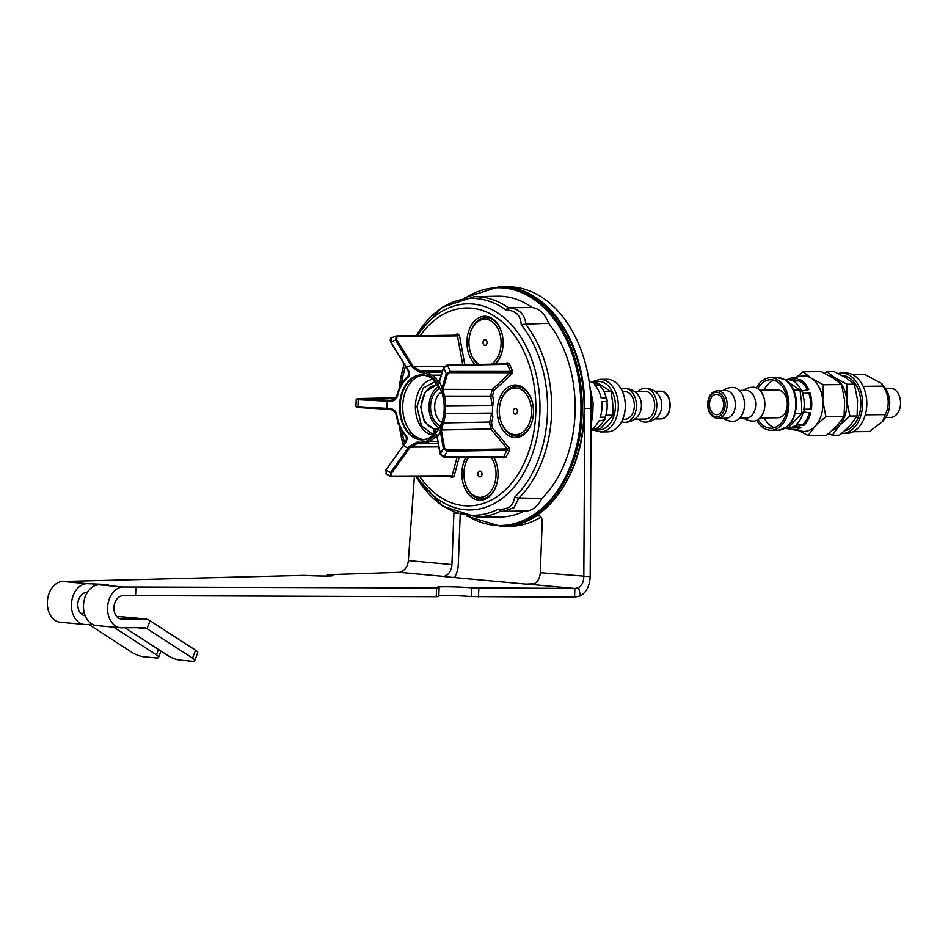 <?xml version="1.0" encoding="UTF-8"?>
<svg xmlns="http://www.w3.org/2000/svg" width="948" height="948" viewBox="0 0 948 948"><rect width="100%" height="100%" fill="white"/><g stroke="black" fill="none" stroke-linecap="round" stroke-linejoin="round"><path stroke-width="1.42" d="M445.75 576.763L445.785 575.697L443.937 576.479L445.536 576.74L525.844 584.122L534.127 583.814A11.684 8.449 -84.8 0 0 540.265 572.722L590.189 576.668C589.727 585.722 586.516 592.121 580.567 595.854L574.559 597.216L574.891 588.471L471.594 587.819L471.263 596.565A20.453 1.031 2.2 0 0 438.829 595.64M503.175 526.353A119.768 82.44 -90.6 0 0 503.483 526.341A119.768 82.44 -90.6 0 0 536.544 515.913A5.842 4.017 89.4 0 1 538.156 515.404A5.842 4.017 89.4 0 1 542.232 521.613L540.265 572.722M445.785 575.697A11.684 8.449 95.2 0 0 451.923 564.617L453.891 513.508A5.842 4.017 89.4 0 1 454.021 512.335M541 517.051A119.768 82.44 89.4 0 1 509.846 526.282L503.483 526.341M460.207 514.563L458.287 564.558A20.453 14.801 -84.8 0 1 454.412 577.557M92.537 624.436L85.498 624.495A20.453 14.801 -84.8 0 1 84.419 624.459L60.328 622.244A20.453 14.801 95.2 0 1 47.4 601.281A20.453 14.801 95.2 0 1 62.971 581.48L304.521 575.377A20.453 1.031 -177.8 0 0 333.471 575.543A20.453 1.031 -177.8 0 0 328.766 574.701L399.464 572.367L401.916 571.502C405.637 569.393 407.794 565.766 408.375 560.624L414.383 476.524M136.275 627.671L147.035 628.666L192.551 658.149A8.769 2.145 20.6 0 1 194.731 660.685L197.717 652.722A8.769 2.145 -159.4 0 0 195.537 650.198L150.033 620.715L147.035 628.666A11.684 8.449 95.2 0 0 144.12 627.635A11.684 8.449 95.2 0 0 143.504 627.6L121.64 627.813A20.453 14.801 -84.8 0 1 120.562 627.777L96.459 625.562A20.453 14.801 95.2 0 1 83.543 604.599A20.453 14.801 95.2 0 1 99.113 584.798L108.202 584.513L87.074 583.684A20.453 14.801 -84.8 0 0 71.491 603.485A20.453 14.801 -84.8 0 0 84.419 624.459M436.59 587.973L439.125 587.819L438.794 596.565L436.258 596.719L436.59 587.973L123.204 587.002A20.453 14.801 -84.8 0 0 107.634 606.803A20.453 14.801 -84.8 0 0 120.562 627.777M439.125 587.819L438.723 587.701A20.453 1.031 -177.8 0 1 437.289 587.262A20.453 1.031 -177.8 0 1 449.553 586.776A20.453 1.031 -177.8 0 1 471.594 587.819M530.382 584.383L574.891 588.471L578.6 587.713C581.906 585.58 583.648 581.918 583.826 576.728L584.774 408.446A119.768 82.44 89.4 0 0 501.16 286.829A119.768 82.44 89.4 0 0 500.852 286.829M590.189 576.668L591.125 408.387A119.768 82.44 -90.6 0 0 507.524 286.77L501.16 286.829M135.919 586.883L135.588 595.628L122.873 595.747A11.684 8.449 95.2 0 0 113.973 607.064A11.684 8.449 95.2 0 0 121.356 619.044A11.684 8.449 95.2 0 0 121.972 619.068L143.835 618.854A20.453 14.801 -84.8 0 1 144.914 618.902A20.453 14.801 -84.8 0 1 150.033 620.715M471.263 596.565L574.559 597.216M135.588 595.628L436.258 596.719M85.178 615.726A11.684 8.449 95.2 0 1 77.831 603.71A11.684 8.449 95.2 0 1 86.73 592.429L87.323 592.429M578.6 587.713L580.567 595.854M113.665 627.138L156.408 654.831A8.769 2.145 20.6 0 1 158.589 657.367A8.769 2.145 20.6 0 1 156.005 657.912L143.966 656.81A8.769 2.145 20.6 0 1 132.317 652.615L88.863 624.471M80.734 613.356L83.602 613.332A20.453 14.801 95.2 0 1 84.384 613.356M194.731 660.685A8.769 2.145 20.6 0 1 192.148 661.23L180.096 660.128A8.769 2.145 20.6 0 1 168.46 655.933L125.006 627.789M144.914 618.902L120.823 616.686A20.453 14.801 95.2 0 0 119.744 616.65L116.877 616.674M416.219 335.746A108.428 74.631 89.4 0 1 505.782 309.877L508.484 307.768A110.134 75.816 -90.6 0 0 474.178 296.724L497.451 296.214A110.418 76.006 89.4 0 1 532.219 307.567A29.21 20.109 89.4 0 1 548.608 323.304A110.418 76.006 89.4 0 1 541.877 498.387A29.21 20.109 89.4 0 1 525.5 511.055L503.269 511.28M524.315 511.067A110.418 76.006 89.4 0 1 499.584 517.027L476.323 516.98A110.134 75.816 -90.6 0 0 500.674 511.185L498.115 509.195A108.428 74.631 89.4 0 1 416.065 476.512L442.716 506.161L476.323 516.98M423.306 375.124A32.279 22.219 -90.6 0 0 402.71 407.557A32.279 22.219 -90.6 0 0 423.934 439.576M398.326 423.448L401.229 430.036M438.201 443.237L424.467 443.368L429.657 441.436L437.846 441.353M492.865 417.381L491.431 413.103A36.368 25.039 89.4 0 1 489.583 422.05L491.55 422.642A37.825 26.034 -90.6 0 0 492.865 417.381A33.299 22.918 89.4 0 1 493.493 401.123A37.825 26.034 -90.6 0 0 492.593 395.66L493.825 390.647L511.92 373.915L512.394 370.692L509.23 363.511L507.002 362.788L505.782 363.914M491.431 413.103L445.406 413.553C444.541 409.809 444.648 407.213 445.702 405.768L491.728 405.329L493.493 401.123M506.493 364.032L507.322 364.305L510.486 371.474L450.241 371.45L446.259 373.761L442.088 387.791L443.012 396.537A34.91 24.032 89.4 0 1 442.017 422.322L440.228 430.416A0.877 0.735 -5.8 0 1 441.401 430.001L443.403 422.938L489.583 422.05L490.72 428.97L507.393 448.902L503.779 456.687L444.091 456.746L440.346 453.938L437.075 435.985C437.028 433.983 436.187 433.852 434.528 435.582A34.91 24.032 89.4 0 1 417.333 442.005L409.335 446.342L390.469 472.554A68.647 47.258 89.4 0 1 385.978 469.971L386.322 473.964L385.978 469.971L404.689 443.676C407.095 440.725 407.628 438.059 406.289 435.653A34.91 24.032 89.4 0 1 396.643 413.838C395.446 410.46 392.946 408.671 389.142 408.469L358.036 406.692A68.647 47.258 89.4 0 1 358.297 399.712L358.581 398.788L357.467 398.575L356.78 399.357L358.297 399.712L389.415 401.253C393.23 401.419 395.861 399.89 397.307 396.655L396.537 396.288L399.831 386.559L402.39 382.056L408.529 375.467M441.211 375.112L432.205 375.195L427.204 372.327L442.112 372.185M493.707 457.007A26.295 18.095 89.4 0 1 497.06 465.527A26.295 18.095 89.4 0 1 497.226 482.105A26.295 18.095 89.4 0 1 484.594 499.442A26.295 18.095 89.4 0 1 464.71 487.947A26.295 18.095 89.4 0 1 466.061 457.019M533.44 412.949A26.295 18.095 89.4 0 1 532.622 419.419A26.295 18.095 89.4 0 1 504.905 432.632A26.295 18.095 89.4 0 1 504.502 390.161A26.295 18.095 89.4 0 1 532.468 402.829A26.295 18.095 89.4 0 1 533.44 412.949M475.185 364.53A26.295 18.095 89.4 0 1 468.904 330.437A26.295 18.095 89.4 0 1 491.562 318.125A26.295 18.095 89.4 0 1 502.108 334.099A26.295 18.095 89.4 0 1 502.274 350.689A26.295 18.095 89.4 0 1 495.484 364.127M456.924 335.236A1.458 1.031 69.5 0 0 456.983 335.225L456.983 335.225A1.458 1.031 69.5 0 0 457.54 333.838L453.677 335.284M450.241 371.45L447.61 365.501L507.322 364.305L509.23 363.511M450.253 371.486L450.122 372.659L510.32 372.694L510.486 371.474L512.394 370.692M440.228 430.416L443.38 448.558L447.172 451.284L507.464 450.146A1.458 0.675 -150.5 0 1 509.313 451.058L509.076 447.776L492.403 427.844L491.55 422.642M502.582 457.007L503.352 457.92A1.458 0.806 -39.9 0 0 503.435 457.019A1.458 0.806 -39.9 0 0 503.412 456.995L503.779 456.687A1.458 0.675 -150.5 0 1 505.616 457.611L509.313 451.058M451.615 476.323A1.458 0.984 -60.1 0 1 452.006 477.614L454.092 476.299L459.259 457.019M443.012 396.537L444.446 396.074L442.965 389.32L447.385 374.282L450.122 372.659M397.307 396.655A34.91 24.032 89.4 0 1 408.552 376.759C410.069 374.709 409.749 372.173 407.557 369.139L390.896 341.991A68.647 47.258 89.4 0 1 395.553 340.249L396.62 339.597L397.07 336.659L396.3 336.019L395.553 340.249L411.183 365.501L412.368 367.338L420.011 372.481A34.91 24.032 89.4 0 1 421.564 372.552A34.91 24.032 89.4 0 1 436.59 381.997C438.094 384.118 438.948 384.355 439.125 382.708L443.652 367.86L447.598 365.454L444.114 366.864A0.877 0.77 -162.9 0 0 443.605 367.338L447.053 365.099M447.598 365.454L446.828 365.229L447.61 365.501M439.588 381.665L437.751 380.93A36.368 25.039 -90.6 0 0 432.205 375.195M427.204 372.327A36.368 25.039 -90.6 0 0 420.474 371.012L413.423 366.651L396.62 339.597M396.56 336.019L456.877 335.236L457.481 335.9L397.07 336.659L396.3 336.019L391.323 337.867L390.766 341.778M390.363 400.305L390.209 400.305C393.467 400.044 395.577 398.705 396.537 396.288L396.821 396.205C395.506 399.072 393.112 400.435 389.652 400.305L358.581 398.788M390.209 400.305L389.415 401.253M443.226 388.325A0.877 0.77 16.6 0 1 442.088 387.791A42.506 29.258 89.4 0 0 439.386 381.689A0.877 0.77 -162.8 0 1 439.339 381.155L443.605 367.338A0.877 0.77 -162.9 0 0 443.652 367.86A68.647 47.258 89.4 0 1 446.259 373.761A0.877 0.77 16.5 0 0 447.385 374.282M444.091 456.746L440.725 454.898M447.195 451.248L447.148 450.039L444.553 448.131A0.877 0.723 -9.9 0 0 443.38 448.558A68.647 47.258 89.4 0 1 440.346 453.938A0.877 0.723 169.6 0 0 440.263 454.412M441.827 388.81A0.877 0.782 11.7 0 0 442.965 389.32L492.237 389.427A1.458 0.901 -132.8 0 1 493.825 390.647M412.368 367.338L413.423 366.651L444.316 366.355M437.075 435.985A0.877 0.735 173.7 0 0 436.981 436.412L436.981 436.412A0.877 0.735 173.7 0 0 436.981 436.436L437.028 435.642M434.528 435.582L435.606 436.767L436.838 435.689M409.335 446.342L410.33 447.112L417.689 443.451A36.368 25.039 -90.6 0 0 421.054 443.747A36.368 25.039 -90.6 0 0 424.467 443.368M417.333 442.005A0.877 0.628 100.6 0 0 417.606 443.439L417.547 443.427M390.991 476.631L390.469 472.554L391.477 473.277L410.33 447.112L438.877 446.887M386.346 473.976L390.872 476.583L391.714 476.086L391.477 473.277M390.896 476.595L391.714 476.086L390.896 476.595M409.038 448.854L408.007 448.12A42.506 29.258 89.4 0 1 403.374 445.465L385.836 470.042M389.142 408.469L389.296 409.346L358.226 407.557L387.199 409.228L386.985 408.351A42.506 29.258 89.4 0 1 387.27 401.146L387.542 400.198M356.507 406.479L358.036 406.692L358.226 407.557L357.135 407.367M444.102 456.711L447.172 451.284M525.536 324.157L521.163 324.666A108.428 74.631 89.4 0 1 547.446 413.707A108.428 74.631 89.4 0 1 514.539 497.333L518.852 498.032A110.134 75.816 -90.6 0 0 525.536 324.157L525.95 324.18C524.718 314.215 519.018 308.74 508.839 307.733L508.484 307.768M505.782 309.877C515.748 310.517 520.879 315.447 521.163 324.666M501.03 511.209L503.139 511.28L514.017 507.654L518.852 498.032M514.539 497.333C513.555 505.829 508.092 509.787 498.115 509.195M508.839 307.733L532.219 307.567M548.608 323.304L525.95 324.18M519.279 498.008L541.877 498.387M497.273 481.868A24.826 17.088 89.4 0 1 485.4 498.02A24.826 17.088 89.4 0 1 464.887 481.963L464.781 481.501A23.368 16.08 -90.6 0 0 484.084 496.622A23.368 16.08 -90.6 0 0 495.567 479.842A23.368 16.08 -90.6 0 0 490.946 457.007M468.822 457.019A23.368 16.08 -90.6 0 0 464.639 466.76L464.733 466.298A24.826 17.088 89.4 0 1 468.454 457.019M493.422 457.007A24.826 17.088 89.4 0 1 497.119 465.752M464.639 466.76A23.368 16.08 -90.6 0 0 464.781 481.501M481.916 473.253A2.927 2.014 89.4 0 1 479.996 476.903A2.927 2.014 89.4 0 1 477.958 474A2.927 2.014 89.4 0 1 479.937 471.061A2.927 2.014 89.4 0 1 481.916 473.253M491.183 364.21A23.368 16.08 -90.6 0 0 501.101 342.453A23.368 16.08 -90.6 0 0 490.839 320.839A23.368 16.08 -90.6 0 0 469.687 335.343L469.781 334.881A24.826 17.088 89.4 0 1 492.261 319.464A24.826 17.088 89.4 0 1 502.167 334.336M502.322 350.452A24.826 17.088 89.4 0 1 494.631 364.139M478.159 364.47A24.826 17.088 89.4 0 1 469.935 350.535L469.829 350.085A23.368 16.08 -90.6 0 0 479.487 364.447M469.687 335.343A23.368 16.08 -90.6 0 0 469.829 350.085M483.148 341.481A2.927 2.014 89.4 0 1 484.985 339.645A2.927 2.014 89.4 0 1 487.023 342.548A2.927 2.014 89.4 0 1 485.044 345.487A2.927 2.014 89.4 0 1 483.148 341.481M532.681 419.182A24.826 17.088 89.4 0 1 516.589 436.104A24.826 17.088 89.4 0 1 500.295 419.265L500.177 418.803A23.368 16.08 -90.6 0 0 517.608 434.457A23.368 16.08 -90.6 0 0 531.437 412.759A23.368 16.08 -90.6 0 0 518.272 388.336A23.368 16.08 -90.6 0 0 500.034 404.073A23.368 16.08 -90.6 0 0 500.177 418.803M500.034 404.073L500.141 403.611A24.826 17.088 89.4 0 1 516.115 386.452A24.826 17.088 89.4 0 1 532.515 403.066M515.487 408.375A2.927 2.014 89.4 0 1 517.383 411.373A2.927 2.014 89.4 0 1 515.404 414.205A2.927 2.014 89.4 0 1 513.366 411.314A2.927 2.014 89.4 0 1 515.345 408.363A2.927 2.014 89.4 0 1 515.487 408.375M436.092 432.644L435.57 432.264A2.927 2.109 -84.8 0 1 435.333 433.509M436.009 382.293L435.89 385.374L438.64 385.966M438.782 428.899L435.701 429.089L435.57 432.264M436.862 429.136L436.755 429.136A21.911 15.085 89.4 0 1 435.701 429.089A21.911 15.085 89.4 0 1 421.457 406.917A21.911 15.085 89.4 0 1 435.89 385.326M433.757 435.037L421.469 425.925L416.966 406.692L423.092 388.159L435.322 381.499M439.351 427.915A21.911 15.085 89.4 0 1 428.982 407.296A21.911 15.085 89.4 0 1 438.948 386.488M433.994 434.824L434.22 429.1L424.42 422.109L420.687 406.905L425.296 391.903L435.867 385.326M434.22 429.1L435.701 429.089M441.78 422.535A16.72 11.506 89.4 0 1 434.67 407.237A16.72 11.506 89.4 0 1 441.484 391.82M439.979 388.384A19.635 13.521 -90.6 0 0 430.546 407.284A19.635 13.521 -90.6 0 0 440.346 425.996M590.995 430.676L593.567 430.179L600.475 431.921L607.467 431.861A26.295 18.095 -90.6 0 0 625.301 405.389A26.295 18.095 -90.6 0 0 606.957 379.283L599.966 379.354L592.37 381.665M621.284 389.201A16.946 11.66 89.4 0 1 624.625 388.455A16.946 11.66 89.4 0 1 636.452 405.282A16.946 11.66 89.4 0 1 624.957 422.346A16.946 11.66 89.4 0 1 621.604 421.659M624.625 388.455A16.946 16.946 0 0 1 638.099 394.901A13.876 9.551 89.4 0 1 639.521 397.141A13.876 9.551 89.4 0 1 638.3 415.627A16.946 16.946 0 0 1 624.957 422.346M638.312 391.394A16.946 11.66 89.4 0 1 644.972 388.265A16.946 11.66 89.4 0 1 656.798 405.092A16.946 11.66 89.4 0 1 645.304 422.144A16.946 11.66 89.4 0 1 638.573 419.146M644.972 388.265A16.946 16.946 0 0 1 658.433 394.712A13.876 9.551 89.4 0 1 659.855 396.951A13.876 9.551 89.4 0 1 658.635 415.437A16.946 16.946 0 0 1 645.304 422.144M595.534 429.171L599.977 429.136L613.036 415.2L612.716 403.457L611.164 391.725L596.256 382.186L594.372 382.198A24.245 16.685 -90.6 0 1 613.747 395.245A24.245 16.685 -90.6 0 1 608.675 425.225A24.245 16.685 -90.6 0 1 595.652 429.444A24.826 17.088 89.4 0 1 593.567 430.179M591.054 421.35L592.595 418.862L593.128 402.912L589.929 387.009M592.595 418.862L591.066 418.874M606.874 401.431A24.245 16.685 89.4 0 1 605.239 417.191L600.12 417.523A25.963 17.87 -90.6 0 0 601.743 401.656L607.277 401.407A24.826 17.088 89.4 0 0 606.756 398.361L601.056 397.71A25.963 17.87 -90.6 0 0 594.467 384.734L600.155 385.386A24.826 17.088 89.4 0 0 598.307 383.75L592.073 382.625A25.963 17.87 -90.6 0 0 589.087 380.906M590.272 381.487A24.245 16.685 89.4 0 1 597.05 383.525M600.155 385.386L595.415 385.789M599.823 385.753A24.245 16.685 89.4 0 1 606.317 398.302M605.239 417.191L600.214 417.239M605.654 417.286A24.826 17.088 89.4 0 1 604.551 419.964L598.686 420.995A25.963 17.87 -90.6 0 1 594.763 426.754A25.963 17.87 -90.6 0 1 591.007 429.823M604.006 420.059A24.245 16.685 89.4 0 1 595.415 428.946L591.007 430.262M595.415 428.946L592.287 428.97M613.036 415.2L605.997 415.271M611.164 391.725L604.137 391.797M622.445 391.548L624.661 391.524A13.876 9.551 89.4 0 1 632.458 397.212A13.876 9.551 89.4 0 1 633.359 411.645A13.876 9.551 89.4 0 1 624.922 419.277L622.717 419.3M634.378 391.429L644.995 391.323A13.876 9.551 89.4 0 1 652.805 397.011A13.876 9.551 89.4 0 1 653.693 411.444A13.876 9.551 89.4 0 1 645.268 419.075L634.65 419.182M774.504 427.655A24.245 16.685 89.4 0 1 764.218 417.926M763.946 390.173A24.245 16.685 89.4 0 1 774.042 380.243M760.023 417.961L777.905 417.784A13.876 9.551 -90.6 0 0 778.865 417.713A13.876 9.551 -90.6 0 0 787.302 403.125A13.876 9.551 -90.6 0 0 777.633 390.043L759.751 390.209M757.784 388.633A24.245 16.685 89.4 0 1 768.864 379.875A24.245 16.685 89.4 0 1 770.546 379.733A24.245 16.685 89.4 0 1 787.468 403.824A24.245 16.685 89.4 0 1 771.008 428.223A24.245 16.685 89.4 0 1 758.08 419.585M756.385 387.898A26.295 18.095 89.4 0 1 768.71 377.849A26.295 18.095 89.4 0 1 770.523 377.695A26.295 18.095 89.4 0 1 788.878 403.812A26.295 18.095 89.4 0 1 771.032 430.274A26.295 18.095 89.4 0 1 756.694 420.343M743.599 418.127A16.946 16.946 0 0 0 753.352 421.09A16.946 11.66 -90.6 0 0 764.858 404.038A16.946 11.66 -90.6 0 0 753.032 387.211A16.946 16.946 0 0 0 743.339 390.375M739.677 418.163L746.277 418.092A13.876 9.551 -90.6 0 0 747.237 418.021A13.876 9.551 -90.6 0 0 755.675 403.433A13.876 9.551 -90.6 0 0 746.005 390.351L739.404 390.41M723.265 418.317A16.946 16.946 0 0 0 733.017 421.291A16.946 11.66 -90.6 0 0 744.512 404.239A16.946 11.66 -90.6 0 0 732.685 387.412A16.946 16.946 0 0 0 722.992 390.576M717.731 418.376L725.931 418.293A13.876 9.551 -90.6 0 0 726.891 418.21A13.876 9.551 -90.6 0 0 735.328 403.623A13.876 9.551 -90.6 0 0 725.67 390.54L717.458 390.623C710.846 391.797 707.575 396.904 707.646 405.945C708.642 413.577 711.995 417.713 717.731 418.376A13.876 9.551 -90.6 0 0 718.691 418.293A13.876 9.551 -90.6 0 0 727.128 403.706A13.876 9.551 -90.6 0 0 717.458 390.623M786.449 427.323L788.76 427.299L801.818 413.375L801.498 401.632L799.958 389.901L788.215 382.151M793.606 389.96L799.958 389.901M715.728 394.344A10.227 7.039 89.4 0 1 716.439 394.285A10.227 7.039 89.4 0 1 723.573 404.441A10.227 7.039 89.4 0 1 716.641 414.726A10.227 7.039 89.4 0 1 709.519 405.092A10.227 7.039 89.4 0 1 715.728 394.344M785.619 427.892A24.245 16.685 -90.6 0 0 787.752 428.069A24.245 16.685 -90.6 0 0 794.815 425.699L801.309 427.453A25.963 17.87 89.4 0 1 791.924 429.551L801.747 431.221A27.753 19.102 -90.6 0 0 815.221 426.067A27.753 19.102 -90.6 0 0 822.805 400.684A27.753 19.102 -90.6 0 0 811.429 378.276L823.338 384.746L822.805 400.684L825.874 416.599L815.221 426.067L808.158 435.499L826.383 435.322L837.037 425.853L844.099 416.421L844.632 400.471L841.575 384.568L833.245 378.074L821.335 371.604L803.098 371.782L811.429 378.276A27.753 19.102 -90.6 0 0 801.214 376.143L791.426 378.015A25.963 17.87 89.4 0 1 797.422 378.347L791.153 379.603L791.201 380.219A24.245 16.685 -90.6 0 0 787.278 379.579A24.245 16.685 -90.6 0 0 785.145 379.793M808.158 435.499L799.069 430.771M825.874 416.599L844.099 416.421M823.338 384.746L841.575 384.568M808.774 389.569L801.641 391.038A24.245 16.685 -90.6 0 0 792.966 380.966L800.1 379.484A25.963 17.87 89.4 0 1 808.774 389.569M792.966 380.966L799.33 380.906L800.1 379.484M807.423 389.758A24.245 16.685 -90.6 0 0 799.33 380.906M791.485 379.532L787.278 379.579A25.963 17.87 89.4 0 1 791.426 378.015M791.924 429.551A25.963 17.87 89.4 0 1 790.324 429.171L783.878 428.034M790.324 429.171L790.241 428.046M787.752 428.069L794.104 427.998A24.245 16.685 -90.6 0 0 798.749 427.003M796.415 424.42A24.245 16.685 -90.6 0 0 803.288 411.906L810.623 412.984A25.963 17.87 89.4 0 1 803.75 425.498L796.747 424.811L802.778 424.36A24.245 16.685 -90.6 0 0 809.391 412.866M803.75 425.498L802.778 424.36M793.239 380.48A24.826 17.088 -90.6 0 0 791.153 379.603M794.862 426.316A24.826 17.088 -90.6 0 0 796.747 424.811M803.62 412.297A24.826 17.088 -90.6 0 0 804.212 409.287L803.797 409.358A24.245 16.685 -90.6 0 0 802.529 393.384L802.944 393.313A24.826 17.088 -90.6 0 0 801.901 390.564M802.944 393.313L810.125 393.124A25.963 17.87 89.4 0 1 811.63 400.968A25.963 17.87 89.4 0 1 811.393 409.098L804.212 409.287M802.529 393.384L810.125 393.124M810.173 409.133A24.245 16.685 -90.6 0 0 808.881 393.313M796.841 376.984L803.098 371.782M795.289 413.435L801.818 413.375M828.694 433.497L832.332 435.239L839.312 425.664L849.906 416.065L846.73 400.175L847.145 384.236L835.188 377.932L826.822 371.592L824.724 373.275M826.822 371.592L834.027 371.521L845.995 377.825L854.361 384.165L857.537 400.068L857.111 415.994L850.119 425.557L839.537 435.168L832.332 435.239M847.145 384.236L854.361 384.165M849.906 416.065L857.111 415.994M829.476 375.811A27.753 19.102 89.4 0 1 835.188 377.932A27.753 19.102 89.4 0 1 846.73 400.175A27.753 19.102 89.4 0 1 839.312 425.664A27.753 19.102 89.4 0 1 832.308 430.439M842.085 375.55A27.753 19.102 89.4 0 1 860.808 401.466A27.753 19.102 89.4 0 1 844.869 430.712M838.115 373.488A30.229 20.809 89.4 0 1 841.469 373.062A30.229 20.809 89.4 0 1 862.526 401.419A30.229 20.809 89.4 0 1 844.36 433.319A30.229 20.809 89.4 0 1 842.049 433.52A30.229 20.809 89.4 0 1 841.575 433.52M841.469 373.062L845.699 373.026A30.229 20.809 89.4 0 1 866.756 401.371A30.229 20.809 89.4 0 1 848.59 433.272A30.229 20.809 89.4 0 1 846.291 433.485L842.049 433.52M900.079 407.332L900.28 406.408A11.684 8.046 -90.6 0 0 900.6 401.549A11.684 8.046 -90.6 0 0 900.209 399.037L899.984 398.124A14.611 10.049 89.4 0 1 900.481 401.253A14.611 10.049 89.4 0 1 900.079 407.332A14.611 10.049 89.4 0 1 890.634 417.428L885.645 417.476M885.373 388.265L890.35 388.218A14.611 10.049 89.4 0 1 899.984 398.124M863.059 386.132L863.391 386.831M865.488 414.051L865.157 415.26M881.593 383.454L884.863 387.59A20.453 14.078 89.4 0 1 885.159 418.151L882.576 421.552L885.254 414.643C889.864 405.08 889.106 395.589 882.991 386.132L881.593 383.454L864.884 374.543L852.619 374.661M853.164 431.707L869.399 431.553L882.576 421.552M885.254 414.643L865.714 414.833M882.991 386.132L863.45 386.322M539.779 515.878L536.544 515.913M456.912 513.472L453.891 513.508M443.972 576.455L399.464 572.367M62.971 581.48L87.074 583.684M99.113 584.798L123.204 587.002M408.375 560.624L451.923 564.617M120.74 618.961L121.972 619.068M93.319 586.433L93.425 583.624M591.125 408.387L584.774 408.446M328.766 574.701L328.719 576.029M478.515 596.861L478.859 588.115M158.434 649.439L156.408 654.831M84.396 613.403L83.602 613.332M195.537 650.198L192.551 658.149M143.835 618.854L119.744 616.65M466.878 516.15L500.947 526.377A119.768 82.44 -90.6 0 0 582.096 414.169A119.768 82.44 -90.6 0 0 504.372 287.09A119.768 82.44 -90.6 0 0 498.624 286.853L464.757 297.731M466.12 297.482A118.891 81.836 89.4 0 1 503.708 287.967A118.891 81.836 89.4 0 1 578.991 433.591A118.891 81.836 89.4 0 1 468.253 516.364M498.624 286.853L500.532 286.829A119.768 82.44 89.4 0 1 506.279 287.066A119.768 82.44 89.4 0 1 584.004 414.146A119.768 82.44 89.4 0 1 502.855 526.353L500.947 526.377M442.479 420.391C444.885 411.551 444.79 402.734 442.218 393.941A32.528 22.385 -90.6 0 0 423.14 374.91A32.528 22.385 -90.6 0 0 399.843 401.561A32.528 22.385 -90.6 0 0 415.532 438.474A32.528 22.385 -90.6 0 0 442.479 420.391C438.367 432.632 431.755 439.043 422.654 439.635A32.279 22.219 89.4 0 1 400.115 407.581A32.279 22.219 89.4 0 1 422.026 375.088A32.279 22.219 89.4 0 1 423.578 375.147A32.279 22.219 89.4 0 1 430.356 377.351M430.937 437.218A32.279 22.219 89.4 0 1 422.654 439.635M442.017 422.322L443.403 422.938A36.368 25.039 -90.6 0 0 445.406 413.553M408.552 376.759L408.28 375.55C409.714 375.609 409.37 373.476 407.249 369.163L406.242 367.101M439.422 380.895L436.59 381.997M420.154 335.699A98.936 68.102 89.4 0 1 471.583 308.183A98.936 68.102 89.4 0 1 529.991 447.894A98.936 68.102 89.4 0 1 419.727 476.489M404.63 443.237A98.936 68.102 89.4 0 1 401.976 431.684M401.49 383.573A98.936 68.102 89.4 0 1 405.471 366.343M464.804 364.731L459.496 335.521L457.54 333.838M503.352 457.92L505.616 457.611M449.79 476.334L452.006 477.614M462.719 364.779L457.481 335.9L459.496 335.521M506.896 363.902A1.458 0.901 47.2 0 0 507.002 362.788M445.702 405.768A36.368 25.039 -90.6 0 0 444.446 396.074L490.578 396.098L492.237 389.427L510.32 372.694A1.458 0.901 -132.8 0 1 511.92 373.915M491.728 405.329A36.368 25.039 89.4 0 0 490.578 396.098L492.593 395.66M443.593 457.019L440.251 454.388L437.158 437.668A0.877 0.723 169.5 0 0 437.17 437.692A0.877 0.723 169.5 0 1 437.253 437.206A42.506 29.258 89.4 0 0 440.393 431.648A0.877 0.723 -10 0 1 441.578 431.21L441.401 430.001L490.72 428.97A1.458 0.806 140.1 0 0 492.403 427.844M447.148 450.039L507.393 448.902A1.458 0.806 140.1 0 0 509.076 447.776M457.126 457.019L452.101 475.778L454.092 476.299M391.714 476.086L452.101 475.778L391.334 476.583M420.011 372.481A0.877 0.64 -90.1 0 1 420.474 371.012L442.538 370.798M390.789 400.281L389.652 400.305M357.467 398.575L395.861 397.745L357.42 398.575L356.211 399.44L355.938 406.526L358.226 407.557M444.553 448.131L441.578 431.21M391.323 337.867C390.209 338.152 389.972 339.538 390.612 342.027L406.384 367.303A42.506 29.258 89.4 0 1 411.183 365.501L412.262 364.85M439.339 381.155A0.877 0.77 -162.8 0 1 439.351 381.143L439.244 382.542M429.657 441.436A36.368 25.039 -90.6 0 0 435.606 436.767L437.016 436.755M438.26 443.581L417.606 443.439A0.877 0.628 100.6 0 0 417.689 443.451M406.289 435.653L405.886 436.732C406.846 438.782 406.337 441.057 404.381 443.569L403.232 445.524M400.483 429.077L406.171 436.838M403.267 445.086A108.428 74.631 89.4 0 1 402.426 441.756L403.267 445.086M401.762 373.37A108.428 74.631 89.4 0 1 404.109 364.115L401.395 375.064A103.059 70.946 -90.6 0 0 399.191 387.957L401.395 375.064A103.059 70.946 -90.6 0 1 404.215 364.281M417.061 476.5A103.059 70.946 -90.6 0 0 493.126 504.099A103.059 70.946 -90.6 0 0 539.874 413.411A103.059 70.946 -90.6 0 0 472.981 304.047A103.059 70.946 -90.6 0 0 417.357 335.734M402.426 441.756L399.558 427.062A103.059 70.946 -90.6 0 0 402.023 440.062A103.059 70.946 -90.6 0 0 403.303 445.027M433.058 379.33A27.99 19.268 -90.6 0 0 415.39 407.427A27.99 19.268 -90.6 0 0 433.591 435.179M600.475 431.921A26.295 18.095 -90.6 0 0 610.998 426.861A26.295 18.095 -90.6 0 0 617.361 397.402A26.295 18.095 -90.6 0 0 599.966 379.354M660.258 391.18A13.876 9.551 89.4 0 1 668.056 396.868A13.876 9.551 89.4 0 1 668.956 411.29A13.876 9.551 89.4 0 1 660.519 418.933C673.507 419.466 673.222 390.386 660.258 391.18L654.724 391.228M770.523 377.695L777.514 377.624A26.295 18.095 89.4 0 1 795.751 401.099A26.295 18.095 89.4 0 1 778.024 430.202L771.032 430.274M708.049 405.839A12.419 8.544 89.4 0 1 719.935 393.159A12.419 8.544 89.4 0 1 721.629 414.537A12.419 8.544 89.4 0 1 708.049 405.839M327.427 574.464L327.368 576.052M160.959 651.075L158.589 657.367M500.532 286.829L506.327 287.066C552.329 289.496 590.166 354.967 583.909 420.58C580.33 478.859 543.524 527.159 502.855 526.353M442.218 393.941C438.225 382.589 431.992 376.32 423.531 375.147L422.026 375.088M456.983 335.225L396.418 335.995M506.943 363.866L447.124 365.087M451.675 476.358L391.109 476.643M443.676 457.031L503.317 457.007M437.158 437.668L436.981 436.412M398.433 424.443L395.861 414.063C394.593 411.207 392.413 409.643 389.296 409.346L387.187 409.228M416.172 335.746L441.875 307.448L474.178 296.724M500.781 511.197L503.115 511.28M390.6 476.489L385.883 473.787M654.985 418.98L660.519 418.933M777.514 377.624L784.671 379.52C786.662 379.638 795.526 388.04 796.391 401.158C796.533 418.269 790.419 427.951 778.024 430.202"/></g></svg>
